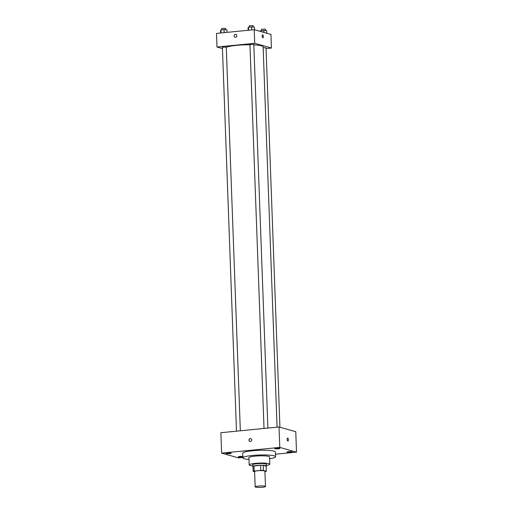 <?xml version="1.0" encoding="UTF-8"?>
<svg xmlns="http://www.w3.org/2000/svg" width="513" height="513" viewBox="0 0 513 513"><rect width="100%" height="100%" fill="white"/><g stroke="black" fill="none" stroke-linecap="round" stroke-linejoin="round"><path stroke-width="0.77" d="M255.602 487.138A5.162 0.731 -2.1 0 1 255.16 486.863A5.162 0.731 -2.1 0 1 260.29 485.946A5.162 0.731 -2.1 0 1 265.478 486.484A5.162 0.731 -2.1 0 1 261.399 487.35A5.162 0.731 -2.1 0 1 255.602 487.138M255.16 486.863L254.595 471.543A5.162 0.731 -2.1 0 1 259.725 470.626A5.162 0.731 -2.1 0 1 264.913 471.165L265.478 486.484M264.932 471.71L265.33 471.671A6.663 0.943 -2.1 0 0 266.33 471.267L263.393 470.44A6.663 0.943 -2.1 0 0 260.796 470.389L254.179 471.043A6.663 0.943 -2.1 0 0 253.178 471.447L254.608 471.851M260.796 470.389L260.61 465.285L253.993 465.939L254.179 471.043M253.993 465.939A6.663 0.943 -2.1 0 0 252.992 466.336L253.178 471.447M260.61 465.285A6.663 0.943 -2.1 0 1 263.207 465.329L263.393 470.44M266.33 471.267L266.144 466.163L263.207 465.329M266.151 466.298A6.881 0.975 177.9 0 0 266.446 465.996A6.881 0.975 177.9 0 0 256.782 465.464A6.881 0.975 177.9 0 0 252.691 466.503A6.881 0.975 177.9 0 0 253.012 466.779M252.691 466.503L252.627 464.797A6.881 0.975 -2.1 0 1 256.718 463.758A6.881 0.975 -2.1 0 1 266.382 464.297L266.446 465.996M266.42 465.381A10.324 1.456 177.9 0 0 269.819 464.169A10.324 1.456 177.9 0 0 255.327 463.367A10.324 1.456 177.9 0 0 249.19 464.925A10.324 1.456 177.9 0 0 252.665 465.887M269.819 464.169L269.556 456.936A10.324 1.456 177.9 0 0 255.057 456.134A10.324 1.456 177.9 0 0 248.927 457.692L249.19 464.925M269.62 458.725A16.345 2.308 177.9 0 0 275.577 456.717A16.345 2.308 177.9 0 0 252.62 455.441A16.345 2.308 177.9 0 0 242.905 457.91A16.345 2.308 177.9 0 0 248.991 459.481M242.905 457.91L242.732 453.229A16.345 2.308 -2.1 0 1 252.447 450.76A16.345 2.308 -2.1 0 1 275.404 452.036L275.577 456.717M290.582 452.254A2.578 0.366 -2.1 0 1 286.959 452.049A2.578 0.366 -2.1 0 1 289.524 451.594A2.578 0.366 -2.1 0 1 292.115 451.863A2.578 0.366 -2.1 0 1 290.582 452.254M242.867 456.91A2.578 0.366 -2.1 0 1 241.86 457.057A2.578 0.366 -2.1 0 1 238.231 456.859A2.578 0.366 -2.1 0 1 239.975 456.448A2.578 0.366 -2.1 0 1 242.854 456.467M229.644 453.607A2.578 0.366 -2.1 0 1 226.021 453.402A2.578 0.366 -2.1 0 1 228.586 452.947A2.578 0.366 -2.1 0 1 231.177 453.216A2.578 0.366 -2.1 0 1 229.644 453.607M278.373 448.798A2.578 0.366 -2.1 0 1 274.744 448.599A2.578 0.366 -2.1 0 1 277.309 448.138A2.578 0.366 -2.1 0 1 279.906 448.407A2.578 0.366 -2.1 0 1 278.373 448.798M275.481 454.204L296.508 452.133L279.784 447.4L221.629 453.133L238.353 457.872L242.886 457.423M279.784 447.4L279.034 426.97L295.764 431.709L296.508 452.133M279.034 426.97L220.879 432.709L221.629 453.133M251.703 439.917A1.507 1.366 -74.2 0 0 249.017 439.679A1.507 1.366 -74.2 0 0 249.921 441.501A1.507 1.366 -74.2 0 0 251.703 439.917M250.742 438.609A1.507 1.366 -74.2 0 0 249.921 441.501M287.825 441.039A1.507 0.596 -95.6 0 1 287.165 439.494A1.507 0.596 -95.6 0 1 287.626 438.057A1.507 0.596 -95.6 0 1 288.364 439.494A1.507 0.596 -95.6 0 1 287.921 441.052A1.507 0.596 -95.6 0 1 287.825 441.039M287.62 438.057A1.507 0.596 -95.6 0 1 288.364 439.494A1.507 0.596 -95.6 0 1 287.921 441.052M226.278 47.324A18.923 2.674 -2.1 0 1 249.953 44.778M253.826 44.881A18.923 2.674 -2.1 0 1 263.124 46.837L277.071 427.169M264.022 428.451L249.946 44.516L253.807 44.374L267.882 428.073M236.487 431.17L222.405 47.234L226.271 47.087L240.34 430.792M263.156 47.696L266.023 47.831L279.931 427.226M266.048 48.568L271.441 48.036L254.711 43.304L216.986 47.023L222.456 48.568M271.441 48.036L270.941 34.422L254.211 29.683L254.711 43.304M254.211 29.683L216.492 33.409L216.986 47.023M235.095 37.25A1.507 1.366 105.8 0 1 234.133 35.936A1.507 1.366 105.8 0 1 235.916 34.352A1.507 1.366 105.8 0 1 235.095 37.25A1.507 1.366 105.8 0 1 234.133 35.936A1.507 1.366 105.8 0 1 235.916 34.352M262.784 37.795A1.507 0.596 -95.6 0 1 262.13 36.25A1.507 0.596 -95.6 0 1 262.585 34.807A1.507 0.596 -95.6 0 1 263.329 36.25A1.507 0.596 -95.6 0 1 262.88 37.808A1.507 0.596 -95.6 0 1 262.784 37.795M262.585 34.807A1.507 0.596 -95.6 0 1 263.323 36.25A1.507 0.596 -95.6 0 1 262.88 37.808M266.741 33.23L266.638 30.562L260.655 30.69L260.296 31.408M263.836 30.376L263.906 32.428M260.655 30.69L260.687 31.517M261.521 30.607L261.47 29.247L265.336 29.106L265.388 30.479M226.983 32.37L226.893 29.825L224.085 29.639L220.911 29.953L220.539 30.453L220.635 32.999M224.085 29.639L224.194 32.646M220.911 29.953L221.02 32.96M221.77 29.863L221.719 28.51L225.585 28.369L225.637 29.741M254.525 29.773L254.429 27.112L251.62 26.92L248.446 27.234L248.074 27.734L248.17 30.28M251.62 26.92L251.729 29.934M248.446 27.234L248.555 30.241M249.305 27.151L249.26 25.791L253.121 25.65L253.172 27.022"/></g></svg>

